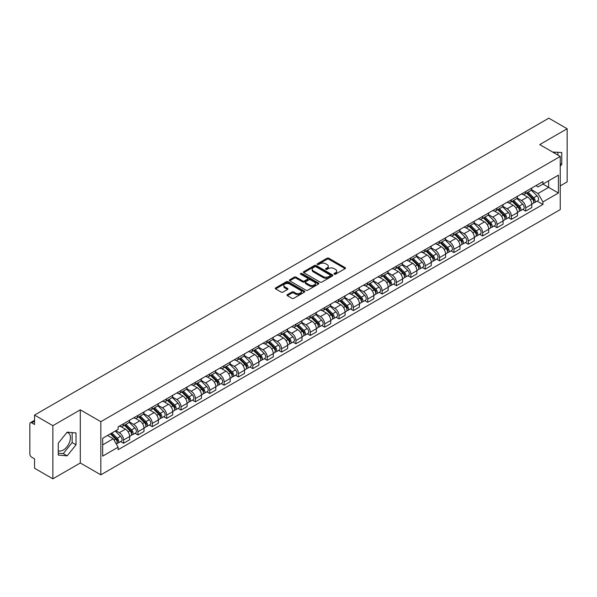 <?xml version="1.0" encoding="UTF-8"?>
<svg xmlns="http://www.w3.org/2000/svg" width="597" height="597" viewBox="0 0 597 597"><rect width="100%" height="100%" fill="white"/><g stroke="black" fill="none" stroke-linecap="round" stroke-linejoin="round"><path stroke-width="0.9" d="M334.245 274.195A0.895 0.515 0 0 0 335.514 274.195L345.118 268.65A1.276 0.739 0 0 0 345.491 268.135A1.276 0.739 0 0 0 345.118 267.613L328.85 258.217A1.276 0.739 0 0 0 327.044 258.217L317.44 263.762A0.895 0.515 0 0 0 317.179 264.128A0.895 0.515 0 0 0 317.44 264.493A0.895 0.515 0 0 0 318.701 264.493L319.947 263.777A4.089 2.358 0 0 1 325.731 263.777L327.089 264.561A4.089 2.358 0 0 1 328.283 266.225A4.089 2.358 0 0 1 327.089 267.896L325.843 268.613A0.895 0.515 0 0 0 325.581 268.978A0.895 0.515 0 0 0 325.843 269.344A0.895 0.515 0 0 0 327.111 269.344L328.35 268.628A4.089 2.358 0 0 1 334.133 268.628L335.492 269.411A4.089 2.358 0 0 1 336.686 271.083A4.089 2.358 0 0 1 335.492 272.747L334.245 273.463A0.895 0.515 0 0 0 333.984 273.829A0.895 0.515 0 0 0 334.245 274.195L334.245 273.463M552.703 152.093A10.156 5.866 -60 0 1 554.091 152.541A10.156 5.866 -60 0 1 555.173 153.519M66.849 432.519A10.156 5.866 -60 0 1 68.349 432.982A10.156 5.866 -60 0 1 69.901 441.123A10.156 5.866 -60 0 1 63.267 450.071A10.156 5.866 -60 0 1 58.252 450.608M287.366 294.634A1.276 0.739 0 0 0 286.993 295.157A1.276 0.739 0 0 0 287.366 295.679L291.933 298.313A1.276 0.739 0 0 0 293.739 298.313L304.403 292.157A1.276 0.739 0 0 0 304.776 291.635A1.276 0.739 0 0 0 304.403 291.112L288.135 281.724A1.276 0.739 0 0 0 286.329 281.724L275.665 287.881A1.276 0.739 0 0 0 275.292 288.403A1.276 0.739 0 0 0 275.665 288.926L281.18 292.105A1.276 0.739 0 0 0 282.985 292.105L287.553 289.47A1.276 0.739 0 0 0 287.926 288.948A1.276 0.739 0 0 0 287.553 288.426L284.814 286.851A3.418 1.97 0 0 1 283.814 285.456A3.418 1.97 0 0 1 285.926 283.627A3.418 1.97 0 0 1 289.649 284.06L300.358 290.239A3.418 1.97 0 0 1 301.358 291.635A3.418 1.97 0 0 1 299.254 293.463A3.418 1.97 0 0 1 295.522 293.03L293.739 292A1.276 0.739 0 0 0 291.933 292L287.366 294.634L287.366 295.679M100.833 421.683L80.304 409.833L52.864 425.668L34.544 415.094L548.83 118.176L567.15 128.751L539.718 144.593L560.247 156.444L100.833 421.683L100.833 474.839L560.247 209.599L560.247 156.444M320.037 282.09A1.276 0.739 0 0 0 321.843 282.09L332.507 275.933A1.276 0.739 0 0 0 332.88 275.411A1.276 0.739 0 0 0 332.507 274.889L316.238 265.493A1.276 0.739 0 0 0 314.432 265.493L303.769 271.65A1.276 0.739 0 0 0 303.395 272.172A1.276 0.739 0 0 0 303.769 272.695L320.037 282.09M301.007 274.389A0.895 0.515 0 0 1 301.918 274.516L301.918 273.456L318.455 283A1.276 0.739 0 0 1 318.828 283.523A1.276 0.739 0 0 1 318.455 284.045L307.791 290.202A1.276 0.739 0 0 1 305.985 290.202L289.717 280.806L294.284 278.195L294.284 277.135L289.717 279.769A1.276 0.739 0 0 0 289.344 280.291A1.276 0.739 0 0 0 289.717 280.806L289.717 279.769M294.284 278.195A1.276 0.739 0 0 1 296.09 278.195L296.09 277.135A1.276 0.739 0 0 0 294.284 277.135M296.09 277.135L302.686 280.941A1.276 0.739 0 0 0 304.492 280.941L307.522 279.195A1.276 0.739 0 0 0 307.895 278.672A1.276 0.739 0 0 0 307.522 278.15L300.649 274.187A0.895 0.515 0 0 1 300.388 273.822A0.895 0.515 0 0 1 300.94 273.344A0.895 0.515 0 0 1 301.918 273.456M52.864 425.668L52.864 478.824L34.544 468.249L34.544 458.839L31.693 457.19A2.604 1.5 -120 0 1 29.85 454.004L29.85 423.915A2.604 1.5 -120 0 1 30.387 422.728L34.544 420.325M560.247 185.891L567.15 181.906L567.15 128.751M52.864 478.824L80.304 462.988L100.833 474.839M34.544 415.094L34.544 424.504L31.693 422.855A2.604 1.5 -120 0 0 30.387 422.728M525.718 191.525A5.992 3.455 60 0 1 524.479 194.219L530.554 190.704A5.992 3.455 -120 0 0 531.793 188.018M517.099 197.98L521.487 200.51A5.992 3.455 60 0 1 525.718 207.846L531.8 204.338A5.992 3.455 -120 0 0 527.561 197.003L523.211 194.488M531.8 204.338L531.8 207.577L525.718 211.092L522.808 209.405M524.479 194.219A5.992 3.455 60 0 1 521.532 193.943M525.718 207.846L525.718 211.092M511.36 199.816A5.992 3.455 60 0 1 510.114 202.51L516.196 199.002A5.992 3.455 -120 0 0 517.435 196.309M508.443 217.696L511.36 219.383L517.435 215.875L517.435 212.629A5.992 3.455 -120 0 0 513.196 205.293L508.853 202.786M510.114 202.51A5.992 3.455 60 0 1 507.166 202.241M502.734 206.271L507.122 208.801A5.992 3.455 60 0 1 511.36 216.136L511.36 219.383M496.995 208.114A5.992 3.455 60 0 1 495.756 210.801L501.831 207.293A5.992 3.455 -120 0 0 503.07 204.607M494.085 225.987L496.995 227.673L503.07 224.166L503.07 220.92A5.992 3.455 -120 0 0 498.838 213.584L494.488 211.077M495.756 210.801A5.992 3.455 60 0 1 492.809 210.532M488.368 214.562L492.764 217.092A5.992 3.455 60 0 1 496.995 224.427L496.995 227.673M482.63 216.405A5.992 3.455 60 0 1 481.391 219.092L487.465 215.584A5.992 3.455 -120 0 0 488.712 212.898M479.719 234.285L482.63 235.964L488.712 232.457L488.712 229.211A5.992 3.455 -120 0 0 484.473 221.875L480.122 219.368M481.391 219.092A5.992 3.455 60 0 1 478.443 218.823M474.011 222.853L478.398 225.39A5.992 3.455 60 0 1 482.63 232.726L482.63 235.964M468.272 224.696A5.992 3.455 60 0 1 467.033 227.382L473.108 223.875A5.992 3.455 -120 0 0 474.346 221.188M465.354 242.576L468.272 244.255L474.346 240.748L474.346 237.509A5.992 3.455 -120 0 0 470.115 230.173L465.764 227.658M467.033 227.382A5.992 3.455 60 0 1 464.085 227.114M459.645 231.143L464.033 233.681A5.992 3.455 60 0 1 468.272 241.016L468.272 244.255M453.907 232.987A5.992 3.455 60 0 1 452.668 235.673L458.742 232.166A5.992 3.455 -120 0 0 459.981 229.479M450.996 250.867L453.907 252.546L459.981 249.039L459.981 245.8A5.992 3.455 -120 0 0 455.75 238.464L451.399 235.949M452.668 235.673A5.992 3.455 60 0 1 449.72 235.405M445.287 239.434L449.675 241.972A5.992 3.455 60 0 1 453.907 249.307L453.907 252.546M439.549 241.278A5.992 3.455 60 0 1 438.302 243.972L444.384 240.457A5.992 3.455 -120 0 0 445.623 237.77M436.631 259.158L439.549 260.837L445.623 257.329L445.623 254.091A5.992 3.455 -120 0 0 441.384 246.755L437.041 244.24M438.302 243.972A5.992 3.455 60 0 1 435.355 243.695M430.922 247.733L435.31 250.262A5.992 3.455 60 0 1 439.549 257.598L439.549 260.837M425.183 249.568A5.992 3.455 60 0 1 423.945 252.262L430.019 248.755A5.992 3.455 -120 0 0 431.258 246.061M422.273 267.449L425.183 269.135L431.258 265.628L431.258 262.382A5.992 3.455 -120 0 0 427.027 255.046L422.676 252.538M423.945 252.262A5.992 3.455 60 0 1 420.997 251.986M416.557 256.023L420.945 258.553A5.992 3.455 60 0 1 425.183 265.889L425.183 269.135M410.818 257.867A5.992 3.455 60 0 1 409.579 260.553L415.654 257.046A5.992 3.455 -120 0 0 416.9 254.352M407.908 275.739L410.818 277.426L416.9 273.919L416.9 270.672A5.992 3.455 -120 0 0 412.661 263.337L408.311 260.829M409.579 260.553A5.992 3.455 60 0 1 406.632 260.285M402.199 264.314L406.587 266.844A5.992 3.455 60 0 1 410.818 274.18L410.818 277.426M396.46 266.158A5.992 3.455 60 0 1 395.221 268.844L401.296 265.337A5.992 3.455 -120 0 0 402.535 262.65M393.542 284.038L396.46 285.717L402.535 282.209L402.535 278.963A5.992 3.455 -120 0 0 398.303 271.628L393.953 269.12M395.221 268.844A5.992 3.455 60 0 1 392.266 268.575M387.834 272.605L392.222 275.142A5.992 3.455 60 0 1 396.46 282.471L396.46 285.717M382.095 274.448A5.992 3.455 60 0 1 380.856 277.135L386.931 273.627A5.992 3.455 -120 0 0 388.169 270.941M379.185 292.329L382.095 294.008L388.169 290.5L388.169 287.261A5.992 3.455 -120 0 0 383.938 279.926L379.588 277.411M380.856 277.135A5.992 3.455 60 0 1 377.908 276.866M373.476 280.896L377.864 283.433A5.992 3.455 60 0 1 382.095 290.769L382.095 294.008M367.737 282.739A5.992 3.455 60 0 1 366.491 285.426L372.573 281.918A5.992 3.455 -120 0 0 373.812 279.232M364.819 300.619L367.737 302.298L373.812 298.791L373.812 295.552A5.992 3.455 -120 0 0 369.573 288.217L365.23 285.702M366.491 285.426A5.992 3.455 60 0 1 363.543 285.157M359.11 289.187L363.498 291.724A5.992 3.455 60 0 1 367.737 299.06L367.737 302.298M353.372 291.03A5.992 3.455 60 0 1 352.133 293.724L358.207 290.209A5.992 3.455 -120 0 0 359.446 287.523M350.461 308.91L353.372 310.589L359.446 307.082L359.446 303.843A5.992 3.455 -120 0 0 355.215 296.508L350.864 293.993M352.133 293.724A5.992 3.455 60 0 1 349.185 293.448M344.745 297.478L349.133 300.015A5.992 3.455 60 0 1 353.372 307.351L353.372 310.589M339.006 299.321A5.992 3.455 60 0 1 337.768 302.015L343.842 298.507A5.992 3.455 -120 0 0 345.088 295.813M336.096 317.201L339.006 318.888L345.088 315.38L345.088 312.134A5.992 3.455 -120 0 0 340.85 304.798L336.499 302.291M337.768 302.015A5.992 3.455 60 0 1 334.82 301.739M330.387 305.776L334.775 308.306A5.992 3.455 60 0 1 339.006 315.641L339.006 318.888M324.649 307.619A5.992 3.455 60 0 1 323.41 310.306L329.484 306.798A5.992 3.455 -120 0 0 330.723 304.104M321.731 325.492L324.649 327.178L330.723 323.671L330.723 320.425A5.992 3.455 -120 0 0 326.492 313.089L322.141 310.582M323.41 310.306A5.992 3.455 60 0 1 320.455 310.037M316.022 314.067L320.41 316.597A5.992 3.455 60 0 1 324.649 323.932L324.649 327.178M310.283 315.91A5.992 3.455 60 0 1 309.045 318.597L315.119 315.089A5.992 3.455 -120 0 0 316.358 312.403M307.373 333.79L310.283 335.469L316.358 331.962L316.358 328.716A5.992 3.455 -120 0 0 312.127 321.38L307.776 318.873M309.045 318.597A5.992 3.455 60 0 1 306.097 318.328M301.664 322.358L306.052 324.887A5.992 3.455 60 0 1 310.283 332.223L310.283 335.469M295.925 324.201A5.992 3.455 60 0 1 294.679 326.887L300.761 323.38A5.992 3.455 -120 0 0 302 320.693M293.008 342.081L295.925 343.76L302 340.253L302 337.014A5.992 3.455 -120 0 0 297.761 329.678L293.411 327.163M294.679 326.887A5.992 3.455 60 0 1 291.732 326.619M287.299 330.648L291.687 333.186A5.992 3.455 60 0 1 295.925 340.521L295.925 343.76M281.56 332.492A5.992 3.455 60 0 1 280.321 335.178L286.396 331.671A5.992 3.455 -120 0 0 287.635 328.984M278.65 350.372L281.56 352.051L287.635 348.544L287.635 345.305A5.992 3.455 -120 0 0 283.403 337.969L279.053 335.454M280.321 335.178A5.992 3.455 60 0 1 277.374 334.91M272.933 338.939L277.321 341.477A5.992 3.455 60 0 1 281.56 348.812L281.56 352.051M267.195 340.783A5.992 3.455 60 0 1 265.956 343.469L272.031 339.962A5.992 3.455 -120 0 0 273.277 337.275M264.284 358.663L267.195 360.342L273.277 356.834L273.277 353.596A5.992 3.455 -120 0 0 269.038 346.26L264.687 343.745M265.956 343.469A5.992 3.455 60 0 1 263.008 343.2M258.576 347.23L262.964 349.767A5.992 3.455 60 0 1 267.195 357.103L267.195 360.342M252.837 349.073A5.992 3.455 60 0 1 251.598 351.767L257.673 348.26A5.992 3.455 -120 0 0 258.911 345.566M249.919 366.954L252.837 368.64L258.911 365.125L258.911 361.886A5.992 3.455 -120 0 0 254.673 354.551L250.33 352.043M251.598 351.767A5.992 3.455 60 0 1 248.643 351.491M244.21 355.528L248.598 358.058A5.992 3.455 60 0 1 252.837 365.394L252.837 368.64M238.472 357.372A5.992 3.455 60 0 1 237.233 360.058L243.307 356.551A5.992 3.455 -120 0 0 244.546 353.857M235.561 375.244L238.472 376.931L244.546 373.423L244.546 370.177A5.992 3.455 -120 0 0 240.315 362.842L235.964 360.334M237.233 360.058A5.992 3.455 60 0 1 234.285 359.79M229.852 363.819L234.24 366.349A5.992 3.455 60 0 1 238.472 373.685L238.472 376.931M224.106 365.662A5.992 3.455 60 0 1 222.868 368.349L228.95 364.842A5.992 3.455 -120 0 0 230.188 362.155M221.196 383.543L224.114 385.222L230.188 381.714L230.188 378.468A5.992 3.455 -120 0 0 225.95 371.133L221.599 368.625M222.868 368.349A5.992 3.455 60 0 1 219.92 368.08M215.487 372.11L219.875 374.64A5.992 3.455 60 0 1 224.114 381.976L224.114 385.222M209.748 373.953A5.992 3.455 60 0 1 208.51 376.64L214.584 373.132A5.992 3.455 -120 0 0 215.823 370.446M206.838 391.833L209.748 393.513L215.823 390.005L215.823 386.759A5.992 3.455 -120 0 0 211.592 379.431L207.241 376.916M208.51 376.64A5.992 3.455 60 0 1 205.562 376.371M201.122 380.401L205.51 382.938A5.992 3.455 60 0 1 209.748 390.274L209.748 393.513M195.383 382.244A5.992 3.455 60 0 1 194.144 384.931L200.219 381.423A5.992 3.455 -120 0 0 201.465 378.737M192.473 400.124L195.383 401.803L201.465 398.296L201.465 395.057A5.992 3.455 -120 0 0 197.226 387.722L192.876 385.207M194.144 384.931A5.992 3.455 60 0 1 191.197 384.662M186.764 388.692L191.152 391.229A5.992 3.455 60 0 1 195.383 398.565L195.383 401.803M181.025 390.535A5.992 3.455 60 0 1 179.779 393.222L185.861 389.714A5.992 3.455 -120 0 0 187.1 387.028M178.107 408.415L181.025 410.094L187.1 406.587L187.1 403.348A5.992 3.455 -120 0 0 182.861 396.012L178.518 393.498M179.779 393.222A5.992 3.455 60 0 1 176.831 392.953M172.399 396.983L176.787 399.52A5.992 3.455 60 0 1 181.025 406.856L181.025 410.094M166.66 398.826A5.992 3.455 60 0 1 165.421 401.52L171.496 398.012A5.992 3.455 -120 0 0 172.734 395.318M163.75 416.706L166.66 418.393L172.734 414.878L172.734 411.639A5.992 3.455 -120 0 0 168.503 404.303L164.153 401.796M165.421 401.52A5.992 3.455 60 0 1 162.474 401.244M158.033 405.281L162.429 407.811A5.992 3.455 60 0 1 166.66 415.146L166.66 418.393M152.295 407.117A5.992 3.455 60 0 1 151.056 409.811L157.138 406.303A5.992 3.455 -120 0 0 158.377 403.609M149.384 424.997L152.295 426.683L158.377 423.176L158.377 419.93A5.992 3.455 -120 0 0 154.138 412.594L149.787 410.087M151.056 409.811A5.992 3.455 60 0 1 148.108 409.542M143.676 413.572L148.063 416.102A5.992 3.455 60 0 1 152.295 423.437L152.295 426.683M137.937 415.415A5.992 3.455 60 0 1 136.698 418.101L142.773 414.594A5.992 3.455 -120 0 0 144.011 411.908M135.019 433.288L137.937 434.974L144.011 431.467L144.011 428.221A5.992 3.455 -120 0 0 139.78 420.885L135.429 418.378M136.698 418.101A5.992 3.455 60 0 1 133.75 417.833M129.31 421.863L133.698 424.392A5.992 3.455 60 0 1 137.937 431.728L137.937 434.974M123.572 423.706A5.992 3.455 60 0 1 122.333 426.392L128.407 422.885A5.992 3.455 -120 0 0 129.653 420.198M120.661 441.586L123.572 443.265L129.653 439.758L129.653 436.511A5.992 3.455 -120 0 0 125.415 429.176L121.064 426.668M122.333 426.392A5.992 3.455 60 0 1 119.385 426.124M115.84 430.668L119.34 432.691A5.992 3.455 60 0 1 123.572 440.026L123.572 443.265M535.897 185.652L538.054 186.906L558.404 175.152L548.643 180.787L548.643 187.383L538.054 193.495L531.457 189.682M102.677 444.862L113.266 438.75L118.139 447.198L102.677 456.13L102.677 438.265L118.139 429.34L118.139 426.84L542.934 181.585L542.934 184.085L558.404 193.018L542.934 201.943L538.054 193.495M558.404 175.152L558.404 193.018M118.139 447.198L118.139 449.698L542.934 204.443L542.934 201.943M560.247 166.25L561.762 164.362L561.762 152.519L552.621 152.041M80.304 409.833L80.304 462.988M58.252 455.063L67.14 455.854L76.02 444.802L76.02 432.959L67.14 432.161L58.252 443.213L58.252 455.063M113.266 438.75L107.557 435.452M537.166 201.114L542.934 204.443M557.896 155.093L557.896 152.168M560.247 163.488L561.762 164.362M58.252 453.175L63.267 453.623L72.155 442.571L72.155 432.609M63.267 453.623L67.14 455.854M72.155 442.571L76.02 444.802M334.604 274.322L335.492 273.814A4.089 2.358 0 0 0 336.686 272.142L336.686 271.083M328.283 266.225L328.283 267.292A4.089 2.358 0 0 1 327.089 268.963L326.201 269.471M345.118 267.613L345.118 268.65L328.85 259.285A1.276 0.739 0 0 0 327.044 259.285L317.798 264.62M332.507 274.889L332.507 275.933L316.238 266.56A1.276 0.739 0 0 0 314.432 266.56L303.791 272.71M330.245 275.777A0.895 0.515 0 0 0 330.514 275.411A0.895 0.515 0 0 0 330.245 275.045L315.97 266.799A0.895 0.515 0 0 0 314.709 266.799L313.395 267.56A4.089 2.358 0 0 0 312.194 269.225A4.089 2.358 0 0 0 313.395 270.896L323.156 276.53A4.089 2.358 0 0 0 328.94 276.53L330.245 275.777L330.245 276.836A0.895 0.515 0 0 0 330.514 276.471L330.514 275.411M312.194 269.225L312.194 270.292A4.089 2.358 0 0 0 313.395 271.963L313.395 270.896M330.245 276.836L328.94 277.598A4.089 2.358 0 0 1 323.156 277.598L313.395 271.963M296.09 278.195L302.686 282A1.276 0.739 0 0 0 304.492 282L307.522 280.254A1.276 0.739 0 0 0 307.895 279.732L307.895 278.672M301.918 274.516L318.44 284.053M309.53 284.896A3.418 1.97 0 0 0 313.261 285.321A3.418 1.97 0 0 0 315.365 283.5A3.418 1.97 0 0 0 314.365 282.105L310.597 279.926A1.276 0.739 0 0 0 308.783 279.926L305.761 281.672A1.276 0.739 0 0 0 305.388 282.194A1.276 0.739 0 0 0 305.761 282.717L309.53 284.896L309.53 285.956A3.418 1.97 0 0 0 313.261 286.381A3.418 1.97 0 0 0 315.365 284.56L315.365 283.5M305.388 282.194L305.388 283.254A1.276 0.739 0 0 0 305.761 283.776L305.761 282.717M309.53 285.956L305.761 283.776M301.358 291.635L301.358 292.702A3.418 1.97 0 0 1 299.254 294.522A3.418 1.97 0 0 1 295.522 294.097L293.739 293.067A1.276 0.739 0 0 0 291.933 293.067L287.388 295.687M283.814 285.456L283.814 286.515A3.418 1.97 0 0 0 284.814 287.911L284.814 286.851M287.53 289.478L284.814 287.911M304.403 291.112L304.403 292.157L288.135 282.784A1.276 0.739 0 0 0 286.329 282.784L275.68 288.933M526.494 193.055L532.151 198.637A3.254 1.881 60 0 1 533.009 203.517L531.793 204.219M527.621 194.167L530.017 195.555M527.121 192.689L533.315 198.801A1.56 0.903 60 0 1 533.725 201.144A1.56 0.903 60 0 1 533.584 201.204M528.061 192.152L533.718 197.734A3.254 1.881 60 0 1 534.576 202.614A3.254 1.881 60 0 1 533.591 202.719M531.226 190.092L537.031 195.816A3.254 1.881 60 0 1 537.89 200.696L534.576 202.614M512.129 201.346L517.786 206.928A3.254 1.881 60 0 1 518.644 211.808L517.435 212.51M513.256 202.458L515.659 203.846M512.756 200.98L518.957 207.099A1.56 0.903 60 0 1 519.368 209.435A1.56 0.903 60 0 1 519.226 209.495M513.696 200.443L519.353 206.025A3.254 1.881 60 0 1 520.211 210.905A3.254 1.881 60 0 1 519.226 211.01M516.86 198.383L522.666 204.107A3.254 1.881 60 0 1 523.524 208.987L520.211 210.905M497.771 209.637L503.428 215.218A3.254 1.881 60 0 1 504.286 220.099L503.07 220.8M498.898 210.748L501.293 212.136M498.398 209.278L504.592 215.39A1.56 0.903 60 0 1 505.002 217.733A1.56 0.903 60 0 1 504.861 217.786M499.331 208.734L504.995 214.316A3.254 1.881 60 0 1 505.853 219.196A3.254 1.881 60 0 1 504.868 219.3M502.502 206.674L508.308 212.405A3.254 1.881 60 0 1 509.166 217.286L505.853 219.196M483.406 217.927L489.062 223.509A3.254 1.881 60 0 1 489.921 228.39L488.712 229.091M484.533 219.039L486.936 220.427M484.033 217.569L490.227 223.681A1.56 0.903 60 0 1 490.644 226.024A1.56 0.903 60 0 1 490.503 226.076M484.973 217.024L490.63 222.606A3.254 1.881 60 0 1 491.488 227.487A3.254 1.881 60 0 1 490.503 227.591M488.137 214.965L493.943 220.696A3.254 1.881 60 0 1 494.801 225.576L491.488 227.487M469.041 226.218L474.705 231.8A3.254 1.881 60 0 1 475.563 236.681L474.346 237.382M470.175 227.338L472.57 228.718M469.675 225.86L475.869 231.972A1.56 0.903 60 0 1 476.279 234.315A1.56 0.903 60 0 1 476.137 234.367M470.608 225.315L476.264 230.897A3.254 1.881 60 0 1 477.122 235.778A3.254 1.881 60 0 1 476.145 235.882M473.772 223.256L479.578 228.987A3.254 1.881 60 0 1 480.443 233.867L477.122 235.778M454.683 234.517L460.339 240.098A3.254 1.881 60 0 1 461.197 244.979L459.981 245.68M455.809 235.628L458.205 237.009M455.31 234.151L461.503 240.263A1.56 0.903 60 0 1 461.914 242.606A1.56 0.903 60 0 1 461.772 242.666M456.25 233.614L461.906 239.196A3.254 1.881 60 0 1 462.765 244.069A3.254 1.881 60 0 1 461.779 244.173M459.414 231.554L465.22 237.278A3.254 1.881 60 0 1 466.078 242.158L462.765 244.069M440.317 242.807L445.974 248.389A3.254 1.881 60 0 1 446.832 253.27L445.623 253.971M441.444 243.919L443.847 245.307M440.944 242.442L447.146 248.553A1.56 0.903 60 0 1 447.556 250.897A1.56 0.903 60 0 1 447.414 250.956M441.884 241.904L447.541 247.486A3.254 1.881 60 0 1 448.399 252.367A3.254 1.881 60 0 1 447.414 252.471M445.049 239.845L450.854 245.568A3.254 1.881 60 0 1 451.713 250.449L448.399 252.367M425.959 251.098L431.616 256.68A3.254 1.881 60 0 1 432.474 261.561L431.258 262.262M427.086 252.21L429.482 253.598M426.586 250.733L432.78 256.844A1.56 0.903 60 0 1 433.191 259.188A1.56 0.903 60 0 1 433.049 259.247M427.519 250.195L433.183 255.777A3.254 1.881 60 0 1 434.041 260.658A3.254 1.881 60 0 1 433.056 260.762M430.691 248.136L436.497 253.859A3.254 1.881 60 0 1 437.355 258.74L434.041 260.658M411.594 259.389L417.251 264.971A3.254 1.881 60 0 1 418.109 269.851L416.893 270.553M412.721 260.501L415.124 261.889M412.221 259.031L418.415 265.143A1.56 0.903 60 0 1 418.833 267.486A1.56 0.903 60 0 1 418.684 267.538M413.161 258.486L418.818 264.068A3.254 1.881 60 0 1 419.676 268.948A3.254 1.881 60 0 1 418.691 269.053M416.325 256.426L422.131 262.158A3.254 1.881 60 0 1 422.989 267.038L419.676 268.948M397.229 267.68L402.893 273.262A3.254 1.881 60 0 1 403.751 278.142L402.535 278.844M398.363 268.792L400.759 270.18M397.856 267.322L404.057 273.433A1.56 0.903 60 0 1 404.467 275.777A1.56 0.903 60 0 1 404.326 275.829M398.796 266.777L404.453 272.359A3.254 1.881 60 0 1 405.311 277.239A3.254 1.881 60 0 1 404.333 277.344M401.96 264.717L407.766 270.448A3.254 1.881 60 0 1 408.632 275.329L405.311 277.239M382.871 275.971L388.528 281.553A3.254 1.881 60 0 1 389.386 286.433L388.169 287.135M383.998 277.09L386.393 278.471M383.498 275.613L389.692 281.724A1.56 0.903 60 0 1 390.102 284.068A1.56 0.903 60 0 1 389.96 284.12M384.438 275.068L390.095 280.65A3.254 1.881 60 0 1 390.953 285.53A3.254 1.881 60 0 1 389.968 285.635M387.602 273.008L393.408 278.739A3.254 1.881 60 0 1 394.266 283.62L390.953 285.53M368.506 284.269L374.162 289.851A3.254 1.881 60 0 1 375.02 294.731L373.812 295.425M369.633 285.381L372.035 286.761M369.133 283.903L375.334 290.015A1.56 0.903 60 0 1 375.744 292.358A1.56 0.903 60 0 1 375.603 292.418M370.073 283.359L375.729 288.941A3.254 1.881 60 0 1 376.588 293.821A3.254 1.881 60 0 1 375.603 293.925M373.237 281.299L379.043 287.03A3.254 1.881 60 0 1 379.901 291.911L376.588 293.821M354.148 292.56L359.804 298.142A3.254 1.881 60 0 1 360.663 303.022L359.446 303.724M355.275 293.672L357.67 295.052M354.775 292.194L360.969 298.306A1.56 0.903 60 0 1 361.379 300.649A1.56 0.903 60 0 1 361.237 300.709M355.708 291.657L361.364 297.239A3.254 1.881 60 0 1 362.23 302.119A3.254 1.881 60 0 1 361.245 302.224M358.879 289.597L364.685 295.321A3.254 1.881 60 0 1 365.543 300.201L362.23 302.119M339.783 300.851L345.439 306.433A3.254 1.881 60 0 1 346.297 311.313L345.081 312.015M340.909 301.963L343.312 303.351M340.409 300.485L346.603 306.597A1.56 0.903 60 0 1 347.021 308.94A1.56 0.903 60 0 1 346.872 309M341.35 299.948L347.006 305.53A3.254 1.881 60 0 1 347.864 310.41A3.254 1.881 60 0 1 346.879 310.515M344.514 297.888L350.32 303.612A3.254 1.881 60 0 1 351.178 308.492L347.864 310.41M325.417 309.142L331.081 314.723A3.254 1.881 60 0 1 331.939 319.604L330.723 320.305M326.552 310.253L328.947 311.641M326.044 308.783L332.245 314.895A1.56 0.903 60 0 1 332.656 317.238A1.56 0.903 60 0 1 332.514 317.291M326.984 308.239L332.641 313.821A3.254 1.881 60 0 1 333.499 318.701A3.254 1.881 60 0 1 332.522 318.805M330.148 306.179L335.954 311.91A3.254 1.881 60 0 1 336.812 316.791L333.499 318.701M311.059 317.432L316.716 323.014A3.254 1.881 60 0 1 317.574 327.895L316.358 328.596M312.186 318.544L314.582 319.932M311.686 317.074L317.88 323.186A1.56 0.903 60 0 1 318.291 325.529A1.56 0.903 60 0 1 318.149 325.581M312.619 316.529L318.283 322.111A3.254 1.881 60 0 1 319.141 326.992A3.254 1.881 60 0 1 318.156 327.096M315.791 314.47L321.596 320.201A3.254 1.881 60 0 1 322.455 325.081L319.141 326.992M296.694 325.723L302.351 331.305A3.254 1.881 60 0 1 303.209 336.186L302 336.887M297.821 326.843L300.224 328.223M297.321 325.365L303.515 331.477A1.56 0.903 60 0 1 303.933 333.82A1.56 0.903 60 0 1 303.791 333.872M298.261 324.82L303.918 330.402A3.254 1.881 60 0 1 304.776 335.283A3.254 1.881 60 0 1 303.791 335.387M301.425 322.761L307.231 328.492A3.254 1.881 60 0 1 308.089 333.372L304.776 335.283M282.336 334.022L287.993 339.603A3.254 1.881 60 0 1 288.851 344.484L287.635 345.178M283.463 335.133L285.859 336.514M282.963 333.656L289.157 339.768A1.56 0.903 60 0 1 289.567 342.111A1.56 0.903 60 0 1 289.426 342.171M283.896 333.111L289.552 338.693A3.254 1.881 60 0 1 290.418 343.573A3.254 1.881 60 0 1 289.433 343.678M287.067 331.051L292.873 336.783A3.254 1.881 60 0 1 293.731 341.663L290.418 343.573M267.971 342.312L273.627 347.894A3.254 1.881 60 0 1 274.486 352.775L273.269 353.476M269.098 343.424L271.501 344.805M268.598 341.947L274.792 348.058A1.56 0.903 60 0 1 275.21 350.402A1.56 0.903 60 0 1 275.06 350.461M269.538 341.409L275.195 346.991A3.254 1.881 60 0 1 276.053 351.872A3.254 1.881 60 0 1 275.068 351.976M272.702 339.35L278.508 345.073A3.254 1.881 60 0 1 279.366 349.954L276.053 351.872M253.606 350.603L259.27 356.185A3.254 1.881 60 0 1 260.128 361.066L258.911 361.767M254.74 351.715L257.135 353.103M254.232 350.238L260.434 356.349A1.56 0.903 60 0 1 260.844 358.693A1.56 0.903 60 0 1 260.702 358.752M255.173 349.7L260.829 355.282A3.254 1.881 60 0 1 261.687 360.163A3.254 1.881 60 0 1 260.71 360.267M258.337 347.641L264.143 353.364A3.254 1.881 60 0 1 265.001 358.245L261.687 360.163M239.248 358.894L244.904 364.476A3.254 1.881 60 0 1 245.763 369.356L244.546 370.058M240.375 360.006L242.77 361.394M239.875 358.528L246.068 364.648A1.56 0.903 60 0 1 246.479 366.983A1.56 0.903 60 0 1 246.337 367.043M240.807 357.991L246.471 363.573A3.254 1.881 60 0 1 247.33 368.453A3.254 1.881 60 0 1 246.345 368.558M243.979 355.931L249.785 361.663A3.254 1.881 60 0 1 250.643 366.536L247.33 368.453M224.882 367.185L230.539 372.767A3.254 1.881 60 0 1 231.397 377.647L230.188 378.349M226.009 368.297L228.412 369.685M225.509 366.827L231.703 372.938A1.56 0.903 60 0 1 232.121 375.282A1.56 0.903 60 0 1 231.979 375.334M226.45 366.282L232.106 371.864A3.254 1.881 60 0 1 232.964 376.744A3.254 1.881 60 0 1 231.979 376.849M229.614 364.222L235.419 369.953A3.254 1.881 60 0 1 236.278 374.834L232.964 376.744M210.517 375.476L216.181 381.058A3.254 1.881 60 0 1 217.039 385.938L215.823 386.64M211.651 376.595L214.047 377.976M211.151 375.117L217.345 381.229A1.56 0.903 60 0 1 217.756 383.572A1.56 0.903 60 0 1 217.614 383.625M212.084 374.573L217.741 380.155A3.254 1.881 60 0 1 218.599 385.035A3.254 1.881 60 0 1 217.621 385.14M215.256 372.513L221.062 378.244A3.254 1.881 60 0 1 221.92 383.125L218.599 385.035M196.159 383.774L201.816 389.356A3.254 1.881 60 0 1 202.674 394.229L201.458 394.93M197.286 384.886L199.689 386.266M196.786 383.408L202.98 389.52A1.56 0.903 60 0 1 203.39 391.863A1.56 0.903 60 0 1 203.249 391.923M197.726 382.864L203.383 388.446A3.254 1.881 60 0 1 204.241 393.326A3.254 1.881 60 0 1 203.256 393.43M200.89 380.804L206.696 386.535A3.254 1.881 60 0 1 207.555 391.416L204.241 393.326M181.794 392.065L187.451 397.647A3.254 1.881 60 0 1 188.316 402.527L187.1 403.229M182.921 393.177L185.324 394.557M182.421 391.699L188.622 397.811A1.56 0.903 60 0 1 189.033 400.154A1.56 0.903 60 0 1 188.891 400.214M183.361 391.162L189.018 396.744A3.254 1.881 60 0 1 189.876 401.624A3.254 1.881 60 0 1 188.898 401.729M186.525 389.102L192.331 394.826A3.254 1.881 60 0 1 193.189 399.706L189.876 401.624M167.436 400.356L173.093 405.938A3.254 1.881 60 0 1 173.951 410.818L172.734 411.52M168.563 401.468L170.958 402.856M168.063 399.99L174.257 406.102A1.56 0.903 60 0 1 174.667 408.445A1.56 0.903 60 0 1 174.525 408.505M168.996 399.453L174.66 405.035A3.254 1.881 60 0 1 175.518 409.915A3.254 1.881 60 0 1 174.533 410.02M172.167 397.393L177.973 403.117A3.254 1.881 60 0 1 178.831 407.997L175.518 409.915M153.071 408.647L158.727 414.228A3.254 1.881 60 0 1 159.586 419.109L158.377 419.81M154.198 409.758L156.601 411.146M153.698 408.281L159.892 414.4A1.56 0.903 60 0 1 160.309 416.736A1.56 0.903 60 0 1 160.168 416.796M154.638 407.744L160.294 413.325A3.254 1.881 60 0 1 161.153 418.206A3.254 1.881 60 0 1 160.168 418.31M157.802 405.684L163.608 411.408A3.254 1.881 60 0 1 164.466 416.288L161.153 418.206M138.705 416.937L144.37 422.519A3.254 1.881 60 0 1 145.228 427.4L144.011 428.101M139.84 418.049L142.235 419.437M139.34 416.579L145.534 422.691A1.56 0.903 60 0 1 145.944 425.034A1.56 0.903 60 0 1 145.802 425.086M140.273 416.034L145.929 421.616A3.254 1.881 60 0 1 146.787 426.497A3.254 1.881 60 0 1 145.81 426.601M143.437 413.975L149.25 419.706A3.254 1.881 60 0 1 150.108 424.586L146.787 426.497M124.348 425.228L130.004 430.81A3.254 1.881 60 0 1 130.862 435.691L129.646 436.392M125.474 426.348L127.87 427.728M124.974 424.87L131.168 430.982A1.56 0.903 60 0 1 131.579 433.325A1.56 0.903 60 0 1 131.437 433.377M125.915 424.325L131.571 429.907A3.254 1.881 60 0 1 132.43 434.788A3.254 1.881 60 0 1 131.444 434.892M129.079 422.266L134.885 427.997A3.254 1.881 60 0 1 135.743 432.877L132.43 434.788M110.318 433.855L115.639 439.101A3.254 1.881 60 0 1 116.505 443.981L116.34 444.078M111.109 434.638L113.512 436.019M110.945 433.489L116.811 439.273A1.56 0.903 60 0 1 117.221 441.616A1.56 0.903 60 0 1 117.079 441.668M111.885 432.952L117.206 438.198A3.254 1.881 60 0 1 118.064 443.078A3.254 1.881 60 0 1 117.087 443.183M115.199 431.034L120.519 436.288A3.254 1.881 60 0 1 121.378 441.168L118.064 443.078M137.937 431.728L144.011 428.221M152.295 423.437L158.377 419.93M166.66 415.146L172.734 411.639M181.025 406.856L187.1 403.348M195.383 398.565L201.465 395.057M209.748 390.274L215.823 386.759M224.114 381.976L230.188 378.468M238.472 373.685L244.546 370.177M252.837 365.394L258.911 361.886M267.195 357.103L273.277 353.596M281.56 348.812L287.635 345.305M295.925 340.521L302 337.014M310.283 332.223L316.358 328.716M324.649 323.932L330.723 320.425M339.006 315.641L345.088 312.134M353.372 307.351L359.446 303.843M367.737 299.06L373.812 295.552M382.095 290.769L388.169 287.261M396.46 282.471L402.535 278.963M410.818 274.18L416.9 270.672M425.183 265.889L431.258 262.382M439.549 257.598L445.623 254.091M453.907 249.307L459.981 245.8M468.272 241.016L474.346 237.509M482.63 232.726L488.712 229.211M496.995 224.427L503.07 220.92M511.36 216.136L517.435 212.629M123.572 440.026L129.653 436.511M119.34 432.691L125.415 429.176M133.698 424.392L139.78 420.885M148.063 416.102L154.138 412.594M162.429 407.811L168.503 404.303M176.787 399.52L182.861 396.012M191.152 391.229L197.226 387.722M205.51 382.938L211.592 379.431M219.875 374.64L225.95 371.133M234.24 366.349L240.315 362.842M248.598 358.058L254.673 354.551M262.964 349.767L269.038 346.26M277.321 341.477L283.403 337.969M291.687 333.186L297.761 329.678M306.052 324.887L312.127 321.38M320.41 316.597L326.492 313.089M334.775 308.306L340.85 304.798M349.133 300.015L355.215 296.508M363.498 291.724L369.573 288.217M377.864 283.433L383.938 279.926M392.222 275.142L398.303 271.628M406.587 266.844L412.661 263.337M420.945 258.553L427.027 255.046M435.31 250.262L441.384 246.755M449.675 241.972L455.75 238.464M464.033 233.681L470.115 230.173M478.398 225.39L484.473 221.875M492.764 217.092L498.838 213.584M507.122 208.801L513.196 205.293M521.487 200.51L527.561 197.003M34.544 421.206L31.693 422.855M335.492 273.814L335.492 272.747M325.843 269.344L325.843 268.613M327.089 268.963L327.089 267.896M317.44 264.493L317.44 263.762M327.044 259.285L327.044 258.217M328.85 259.285L328.85 258.217M303.769 272.695L303.769 271.65M314.432 266.56L314.432 265.493M316.238 266.56L316.238 265.493M323.156 277.598L323.156 276.53M328.94 277.598L328.94 276.53M302.686 282L302.686 280.941M304.492 282L304.492 280.941M307.522 280.254L307.522 279.195M318.455 284.045L318.455 283M291.933 293.067L291.933 292M293.739 293.067L293.739 292M295.522 294.097L295.522 293.03M287.553 289.47L287.553 288.426M275.665 288.926L275.665 287.881M286.329 282.784L286.329 281.724M288.135 282.784L288.135 281.724M532.151 198.637L530.278 199.711M534.054 200.428L533.464 200.771M537.031 195.816L533.718 197.734M517.786 206.928L515.92 208.01M519.688 208.726L519.106 209.062M522.666 204.107L519.353 206.025M503.428 215.218L501.555 216.301M505.331 217.017L504.741 217.353M508.308 212.405L504.995 214.316M489.062 223.509L487.197 224.591M490.965 225.308L490.376 225.644M493.943 220.696L490.63 222.606M474.705 231.8L472.831 232.882M476.6 233.599L476.018 233.934M479.578 228.987L476.264 230.897M460.339 240.098L458.466 241.173M462.242 241.889L461.653 242.233M465.22 237.278L461.906 239.196M445.974 248.389L444.108 249.464M447.877 250.18L447.295 250.524M450.854 245.568L447.541 247.486M431.616 256.68L429.743 257.762M433.519 258.479L432.929 258.814M436.497 253.859L433.183 255.777M417.251 264.971L415.385 266.053M419.154 266.769L418.564 267.105M422.131 262.158L418.818 264.068M402.893 273.262L401.02 274.344M404.788 275.06L404.206 275.396M407.766 270.448L404.453 272.359M388.528 281.553L386.655 282.635M390.431 283.351L389.841 283.687M393.408 278.739L390.095 280.65M374.162 289.851L372.297 290.926M376.065 291.642L375.476 291.985M379.043 287.03L375.729 288.941M359.804 298.142L357.931 299.216M361.7 299.933L361.118 300.276M364.685 295.321L361.364 297.239M345.439 306.433L343.573 307.515M347.342 308.224L346.753 308.567M350.32 303.612L347.006 305.53M331.081 314.723L329.208 315.806M332.977 316.522L332.395 316.858M335.954 311.91L332.641 313.821M316.716 323.014L314.843 324.096M318.619 324.813L318.029 325.149M321.596 320.201L318.283 322.111M302.351 331.305L300.485 332.387M304.254 333.104L303.664 333.439M307.231 328.492L303.918 330.402M287.993 339.603L286.12 340.678M289.888 341.394L289.306 341.738M292.873 336.783L289.552 338.693M273.627 347.894L271.762 348.969M275.53 349.685L274.941 350.029M278.508 345.073L275.195 346.991M259.27 356.185L257.397 357.267M261.165 357.976L260.583 358.319M264.143 353.364L260.829 355.282M244.904 364.476L243.031 365.558M246.807 366.274L246.218 366.61M249.785 361.663L246.471 363.573M230.539 372.767L228.673 373.849M232.442 374.565L231.852 374.901M235.419 369.953L232.106 371.864M216.181 381.058L214.308 382.14M218.077 382.856L217.495 383.192M221.062 378.244L217.741 380.155M201.816 389.356L199.95 390.431M203.719 391.147L203.129 391.483M206.696 386.535L203.383 388.446M187.451 397.647L185.585 398.721M189.353 399.438L188.771 399.781M192.331 394.826L189.018 396.744M173.093 405.938L171.22 407.012M174.996 407.729L174.406 408.072M177.973 403.117L174.66 405.035M158.727 414.228L156.862 415.311M160.63 416.027L160.041 416.363M163.608 411.408L160.294 413.325M144.37 422.519L142.496 423.601M146.265 424.318L145.683 424.654M149.25 419.706L145.929 421.616M130.004 430.81L128.139 431.892M131.907 432.609L131.318 432.944M134.885 427.997L131.571 429.907M115.639 439.101L114.012 440.049M117.542 440.899L116.96 441.235M120.519 436.288L117.206 438.198"/></g></svg>
